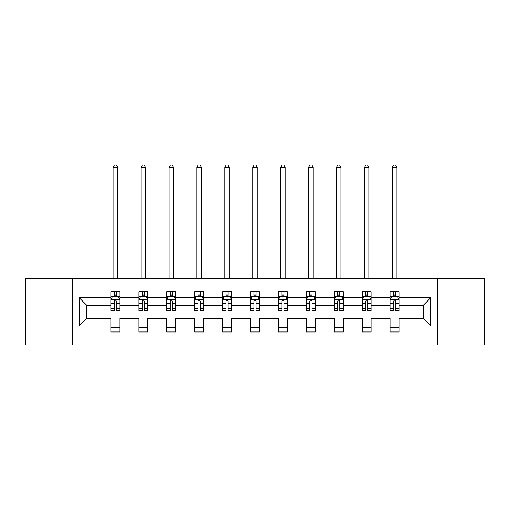<?xml version="1.0" encoding="UTF-8"?>
<svg xmlns="http://www.w3.org/2000/svg" width="510" height="510" viewBox="0 0 510 510"><rect width="100%" height="100%" fill="white"/><g stroke="black" fill="none" stroke-linecap="round" stroke-linejoin="round"><path stroke-width="0.76" d="M437.688 344.958L484.5 344.958L484.5 278.721L437.688 278.721L437.688 344.958L72.312 344.958L72.312 278.721L25.5 278.721L25.5 344.958L72.312 344.958M399.107 325.979L399.107 318.463L423.274 318.463L430.797 325.979L399.107 325.979L399.107 331.978L390.156 331.978L390.156 325.979L371.184 325.979L371.184 331.978L362.234 331.978L362.234 325.979L343.255 325.979L343.255 331.978L334.305 331.978L334.305 325.979L315.327 325.979L315.327 331.978L306.376 331.978L306.376 325.979L287.404 325.979L287.404 331.978L278.454 331.978L278.454 325.979L259.475 325.979L259.475 331.978L250.525 331.978L250.525 325.979L231.546 325.979L231.546 331.978L222.596 331.978L222.596 325.979L203.624 325.979L203.624 331.978L194.673 331.978L194.673 325.979L175.695 325.979L175.695 331.978L166.744 331.978L166.744 325.979L147.766 325.979L147.766 331.978L138.816 331.978L138.816 325.979L119.844 325.979L119.844 331.978L110.893 331.978L110.893 325.979L79.203 325.979L79.203 297.693L110.893 297.693L110.893 291.701L119.844 291.701L119.844 297.693L138.816 297.693L138.816 291.701L147.766 291.701L147.766 297.693L166.744 297.693L166.744 291.701L175.695 291.701L175.695 297.693L194.673 297.693L194.673 291.701L203.624 291.701L203.624 297.693L222.596 297.693L222.596 291.701L231.546 291.701L231.546 297.693L250.525 297.693L250.525 291.701L259.475 291.701L259.475 297.693L278.454 297.693L278.454 291.701L287.404 291.701L287.404 297.693L306.376 297.693L306.376 291.701L315.327 291.701L315.327 297.693L334.305 297.693L334.305 291.701L343.255 291.701L343.255 297.693L362.234 297.693L362.234 291.701L371.184 291.701L371.184 297.693L390.156 297.693L390.156 291.701L399.107 291.701L399.107 297.693L430.797 297.693L430.797 325.979M437.688 278.721L72.312 278.721M390.156 297.693L390.156 305.216L371.184 305.216L371.184 297.693M371.184 325.979L371.184 318.463L390.156 318.463L390.156 325.979M362.234 297.693L362.234 305.216L343.255 305.216L343.255 297.693M343.255 325.979L343.255 318.463L362.234 318.463L362.234 325.979M334.305 297.693L334.305 305.216L315.327 305.216L315.327 297.693M315.327 325.979L315.327 318.463L334.305 318.463L334.305 325.979M306.376 297.693L306.376 305.216L287.404 305.216L287.404 297.693M287.404 325.979L287.404 318.463L306.376 318.463L306.376 325.979M278.454 297.693L278.454 305.216L259.475 305.216L259.475 297.693M259.475 325.979L259.475 318.463L278.454 318.463L278.454 325.979M250.525 297.693L250.525 305.216L231.546 305.216L231.546 297.693M231.546 325.979L231.546 318.463L250.525 318.463L250.525 325.979M222.596 297.693L222.596 305.216L203.624 305.216L203.624 297.693M203.624 325.979L203.624 318.463L222.596 318.463L222.596 325.979M194.673 297.693L194.673 305.216L175.695 305.216L175.695 297.693M175.695 325.979L175.695 318.463L194.673 318.463L194.673 325.979M166.744 297.693L166.744 305.216L147.766 305.216L147.766 297.693M147.766 325.979L147.766 318.463L166.744 318.463L166.744 325.979M138.816 297.693L138.816 305.216L119.844 305.216L119.844 297.693M119.844 325.979L119.844 318.463L138.816 318.463L138.816 325.979M110.893 297.693L110.893 305.216L86.725 305.216L86.725 318.463L110.893 318.463L110.893 325.979M79.203 297.693L86.725 305.216M423.274 318.463L423.274 305.216L399.107 305.216L399.107 297.693M393.561 296.176L395.709 296.176M365.632 296.176L367.78 296.176M337.703 296.176L339.851 296.176M309.78 296.176L311.929 296.176M281.851 296.176L284 296.176M253.929 296.176L256.071 296.176M226 296.176L228.148 296.176M198.071 296.176L200.22 296.176M170.149 296.176L172.297 296.176M142.22 296.176L144.368 296.176M114.291 296.176L116.439 296.176M110.893 327.503L119.844 327.503M138.816 327.503L147.766 327.503M166.744 327.503L175.695 327.503M194.673 327.503L203.624 327.503M222.596 327.503L231.546 327.503M250.525 327.503L259.475 327.503M278.454 327.503L287.404 327.503M306.376 327.503L315.327 327.503M334.305 327.503L343.255 327.503M362.234 327.503L371.184 327.503M390.156 327.503L399.107 327.503M86.725 318.463L79.203 325.979M430.797 297.693L423.274 305.216M116.439 294.028L114.291 294.028M112.576 296.476L110.893 296.476L110.893 291.701L114.291 291.701L114.291 296.265M110.893 308.518L110.893 310.762L114.291 310.762L114.291 308.518L110.893 308.518L110.893 305.216M119.844 305.216L119.844 310.762L116.439 310.762L116.439 301.187C115.725 299.81 115.011 299.81 114.291 301.187L114.291 308.518M118.161 296.476L119.844 296.476L119.844 291.701L116.439 291.701L116.439 296.265M119.844 299.842L118.052 296.265L112.684 296.265L110.893 299.842M117.606 278.721L117.606 167.369L113.131 167.369L113.131 278.721M113.131 167.369L114.469 165.042L116.261 165.042L117.606 167.369M144.368 294.028L142.22 294.028M140.499 296.476L138.816 296.476L138.816 291.701L142.22 291.701L142.22 296.265M138.816 308.518L138.816 310.762L142.22 310.762L142.22 308.518L138.816 308.518L138.816 305.216M147.766 305.216L147.766 310.762L144.368 310.762L144.368 301.187C143.654 299.81 142.934 299.81 142.22 301.187L142.22 308.518M146.083 296.476L147.766 296.476L147.766 291.701L144.368 291.701L144.368 296.265M147.766 299.842L145.981 296.265L140.607 296.265L138.816 299.842M145.528 278.721L145.528 167.369L141.053 167.369L141.053 278.721M141.053 167.369L142.398 165.042L144.19 165.042L145.528 167.369M172.297 294.028L170.149 294.028M168.427 296.476L166.744 296.476L166.744 291.701L170.149 291.701L170.149 296.265M166.744 308.518L166.744 310.762L170.149 310.762L170.149 308.518L166.744 308.518L166.744 305.216M175.695 305.216L175.695 310.762L172.297 310.762L172.297 301.187C171.577 299.81 170.863 299.81 170.149 301.187L170.149 308.518M174.012 296.476L175.695 296.476L175.695 291.701L172.297 291.701L172.297 296.265M175.695 299.842L173.904 296.265L168.536 296.265L166.744 299.842M173.457 278.721L173.457 167.369L168.982 167.369L168.982 278.721M168.982 167.369L170.327 165.042L172.112 165.042L173.457 167.369M200.22 294.028L198.071 294.028M196.356 296.476L194.673 296.476L194.673 291.701L198.071 291.701L198.071 296.265M194.673 308.518L194.673 310.762L198.071 310.762L198.071 308.518L194.673 308.518L194.673 305.216M203.624 305.216L203.624 310.762L200.22 310.762L200.22 301.187C199.506 299.81 198.792 299.81 198.071 301.187L198.071 308.518M201.941 296.476L203.624 296.476L203.624 291.701L200.22 291.701L200.22 296.265M203.624 299.842L201.833 296.265L196.458 296.265L194.673 299.842M201.386 278.721L201.386 167.369L196.911 167.369L196.911 278.721M196.911 167.369L198.25 165.042L200.041 165.042L201.386 167.369M228.148 294.028L226 294.028M224.279 296.476L222.596 296.476L222.596 291.701L226 291.701L226 296.265M222.596 308.518L222.596 310.762L226 310.762L226 308.518L222.596 308.518L222.596 305.216M231.546 305.216L231.546 310.762L228.148 310.762L228.148 301.187C227.434 299.81 226.714 299.81 226 301.187L226 308.518M229.863 296.476L231.546 296.476L231.546 291.701L228.148 291.701L228.148 296.265M231.546 299.842L229.761 296.265L224.387 296.265L222.596 299.842M229.309 278.721L229.309 167.369L224.833 167.369L224.833 278.721M224.833 167.369L226.179 165.042L227.97 165.042L229.309 167.369M256.071 294.028L253.929 294.028M252.208 296.476L250.525 296.476L250.525 291.701L253.929 291.701L253.929 296.265M250.525 308.518L250.525 310.762L253.929 310.762L253.929 308.518L250.525 308.518L250.525 305.216M259.475 305.216L259.475 310.762L256.071 310.762L256.071 301.187C255.357 299.81 254.643 299.81 253.929 301.187L253.929 308.518M257.792 296.476L259.475 296.476L259.475 291.701L256.071 291.701L256.071 296.265M259.475 299.842L257.684 296.265L252.316 296.265L250.525 299.842M257.238 278.721L257.238 167.369L252.762 167.369L252.762 278.721M252.762 167.369L254.107 165.042L255.892 165.042L257.238 167.369M284 294.028L281.851 294.028M280.137 296.476L278.454 296.476L278.454 291.701L281.851 291.701L281.851 296.265M278.454 308.518L278.454 310.762L281.851 310.762L281.851 308.518L278.454 308.518L278.454 305.216M287.404 305.216L287.404 310.762L284 310.762L284 301.187C283.286 299.81 282.572 299.81 281.851 301.187L281.851 308.518M285.721 296.476L287.404 296.476L287.404 291.701L284 291.701L284 296.265M287.404 299.842L285.613 296.265L280.239 296.265L278.454 299.842M285.166 278.721L285.166 167.369L280.691 167.369L280.691 278.721M280.691 167.369L282.03 165.042L283.821 165.042L285.166 167.369M311.929 294.028L309.78 294.028M308.059 296.476L306.376 296.476L306.376 291.701L309.78 291.701L309.78 296.265M306.376 308.518L306.376 310.762L309.78 310.762L309.78 308.518L306.376 308.518L306.376 305.216M315.327 305.216L315.327 310.762L311.929 310.762L311.929 301.187C311.215 299.81 310.494 299.81 309.78 301.187L309.78 308.518M313.644 296.476L315.327 296.476L315.327 291.701L311.929 291.701L311.929 296.265M315.327 299.842L313.542 296.265L308.167 296.265L306.376 299.842M313.089 278.721L313.089 167.369L308.614 167.369L308.614 278.721M308.614 167.369L309.959 165.042L311.75 165.042L313.089 167.369M339.851 294.028L337.703 294.028M335.988 296.476L334.305 296.476L334.305 291.701L337.703 291.701L337.703 296.265M334.305 308.518L334.305 310.762L337.703 310.762L337.703 308.518L334.305 308.518L334.305 305.216M343.255 305.216L343.255 310.762L339.851 310.762L339.851 301.187C339.137 299.81 338.423 299.81 337.703 301.187L337.703 308.518M341.572 296.476L343.255 296.476L343.255 291.701L339.851 291.701L339.851 296.265M343.255 299.842L341.464 296.265L336.096 296.265L334.305 299.842M341.018 278.721L341.018 167.369L336.543 167.369L336.543 278.721M336.543 167.369L337.888 165.042L339.673 165.042L341.018 167.369M367.78 294.028L365.632 294.028M363.917 296.476L362.234 296.476L362.234 291.701L365.632 291.701L365.632 296.265M362.234 308.518L362.234 310.762L365.632 310.762L365.632 308.518L362.234 308.518L362.234 305.216M371.184 305.216L371.184 310.762L367.78 310.762L367.78 301.187C367.066 299.81 366.352 299.81 365.632 301.187L365.632 308.518M369.501 296.476L371.184 296.476L371.184 291.701L367.78 291.701L367.78 296.265M371.184 299.842L369.393 296.265L364.019 296.265L362.234 299.842M368.947 278.721L368.947 167.369L364.471 167.369L364.471 278.721M364.471 167.369L365.81 165.042L367.602 165.042L368.947 167.369M395.709 294.028L393.561 294.028M391.839 296.476L390.156 296.476L390.156 291.701L393.561 291.701L393.561 296.265M390.156 308.518L390.156 310.762L393.561 310.762L393.561 308.518L390.156 308.518L390.156 305.216M399.107 305.216L399.107 310.762L395.709 310.762L395.709 301.187C394.995 299.81 394.275 299.81 393.561 301.187L393.561 308.518M397.424 296.476L399.107 296.476L399.107 291.701L395.709 291.701L395.709 296.265M399.107 299.842L397.315 296.265L391.948 296.265L390.156 299.842M396.869 278.721L396.869 167.369L392.394 167.369L392.394 278.721M392.394 167.369L393.739 165.042L395.531 165.042L396.869 167.369M119.799 299.752L110.938 299.752M119.844 308.518L116.439 308.518M114.291 303.718L110.893 303.718M119.844 303.718L116.439 303.718M116.439 295.162L114.291 295.162M147.721 299.752L138.86 299.752M147.766 308.518L144.368 308.518M142.22 303.718L138.816 303.718M147.766 303.718L144.368 303.718M144.368 295.162L142.22 295.162M175.65 299.752L166.789 299.752M175.695 308.518L172.297 308.518M170.149 303.718L166.744 303.718M175.695 303.718L172.297 303.718M172.297 295.162L170.149 295.162M203.579 299.752L194.718 299.752M203.624 308.518L200.22 308.518M198.071 303.718L194.673 303.718M203.624 303.718L200.22 303.718M200.22 295.162L198.071 295.162M231.502 299.752L222.641 299.752M231.546 308.518L228.148 308.518M226 303.718L222.596 303.718M231.546 303.718L228.148 303.718M228.148 295.162L226 295.162M259.431 299.752L250.569 299.752M259.475 308.518L256.071 308.518M253.929 303.718L250.525 303.718M259.475 303.718L256.071 303.718M256.071 295.162L253.929 295.162M287.359 299.752L278.498 299.752M287.404 308.518L284 308.518M281.851 303.718L278.454 303.718M287.404 303.718L284 303.718M284 295.162L281.851 295.162M315.282 299.752L306.421 299.752M315.327 308.518L311.929 308.518M309.78 303.718L306.376 303.718M315.327 303.718L311.929 303.718M311.929 295.162L309.78 295.162M343.211 299.752L334.35 299.752M343.255 308.518L339.851 308.518M337.703 303.718L334.305 303.718M343.255 303.718L339.851 303.718M339.851 295.162L337.703 295.162M371.14 299.752L362.278 299.752M371.184 308.518L367.78 308.518M365.632 303.718L362.234 303.718M371.184 303.718L367.78 303.718M367.78 295.162L365.632 295.162M399.062 299.752L390.201 299.752M399.107 308.518L395.709 308.518M393.561 303.718L390.156 303.718M399.107 303.718L395.709 303.718M395.709 295.162L393.561 295.162"/></g></svg>
